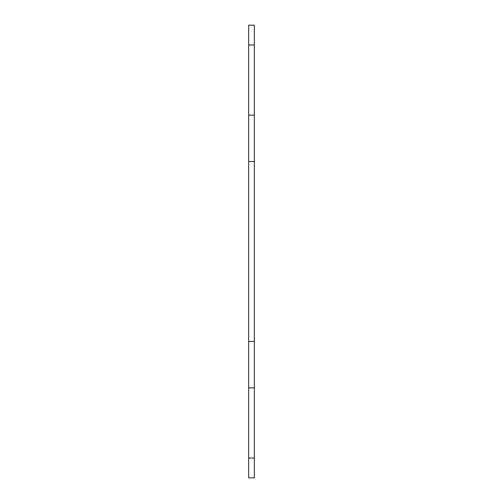 <?xml version="1.0" encoding="UTF-8"?>
<svg xmlns="http://www.w3.org/2000/svg" width="503" height="503" viewBox="0 0 503 503"><rect width="100%" height="100%" fill="white"/><g stroke="black" fill="none" stroke-linecap="round" stroke-linejoin="round"><path stroke-width="0.75" d="M248.671 458.044L248.671 477.85L254.329 477.85L254.329 387.876L248.671 387.876L248.671 458.044L254.329 458.044M254.329 44.956L254.329 25.15L248.671 25.15L248.671 115.124L254.329 115.124L254.329 44.956L248.671 44.956M254.329 115.124L254.329 161.526L248.671 161.526L248.671 341.474L254.329 341.474L254.329 161.526M254.329 341.474L254.329 387.876M254.329 477.85L248.671 477.85M248.671 387.876L248.671 341.474M248.671 161.526L248.671 115.124"/></g></svg>
